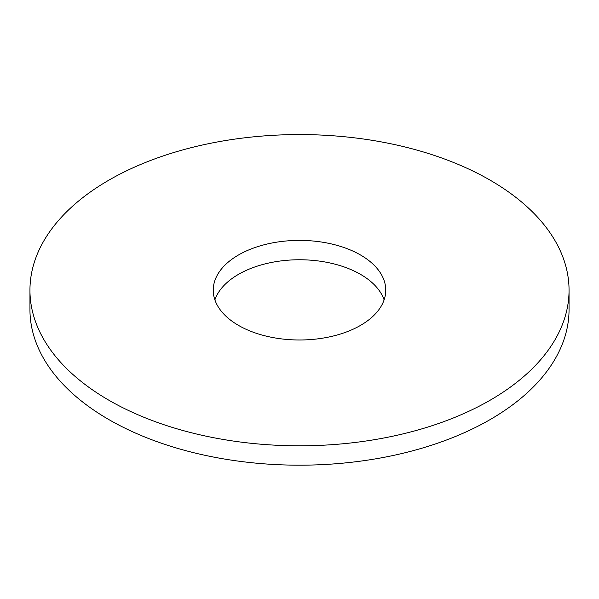 <?xml version="1.0" encoding="UTF-8"?>
<svg xmlns="http://www.w3.org/2000/svg" width="599" height="599" viewBox="0 0 599 599"><rect width="100%" height="100%" fill="white"/><g stroke="black" fill="none" stroke-linecap="round" stroke-linejoin="round"><path stroke-width="0.9" d="M569.05 290.193L569.05 309.556A269.55 155.62 180 0 1 490.102 419.599A269.55 155.62 180 0 1 196.345 453.338A269.55 155.62 180 0 1 29.95 309.556L29.95 290.193A269.55 155.62 180 0 1 299.5 134.565A269.55 155.62 180 0 1 569.05 290.193A269.55 155.62 180 0 1 490.102 400.237A269.55 155.62 180 0 1 196.345 433.968A269.55 155.62 180 0 1 29.95 290.193M214.891 299.874A86.256 49.799 180 0 1 299.5 259.756A86.256 49.799 180 0 1 384.109 299.874M360.493 325.407A86.256 49.799 180 0 1 266.488 336.196A86.256 49.799 180 0 1 213.244 290.193A86.256 49.799 180 0 1 299.5 240.394A86.256 49.799 180 0 1 385.756 290.193A86.256 49.799 180 0 1 360.493 325.407"/></g></svg>
